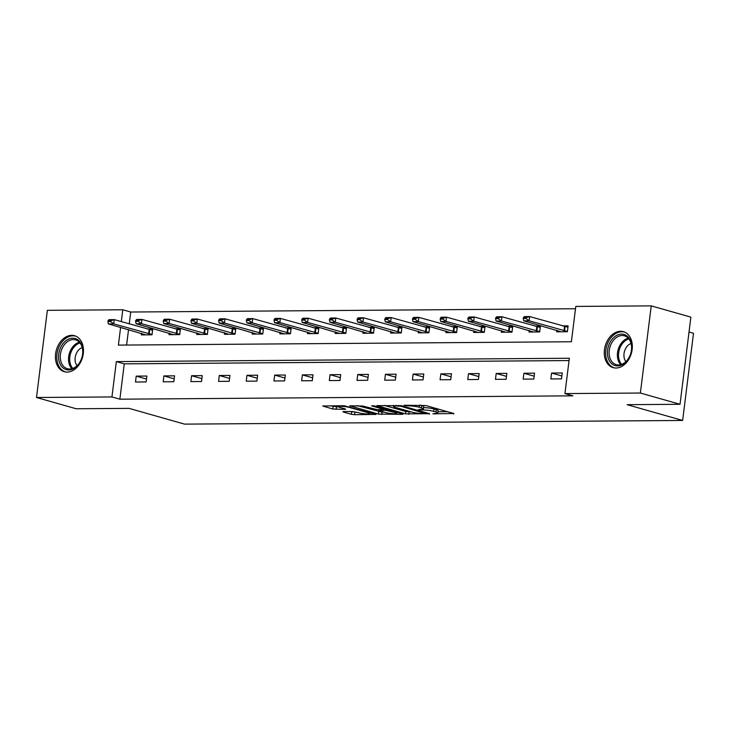 <?xml version="1.0" encoding="UTF-8"?>
<svg xmlns="http://www.w3.org/2000/svg" width="730" height="730" viewBox="0 0 730 730"><rect width="100%" height="100%" fill="white"/><g stroke="black" fill="none" stroke-linecap="round" stroke-linejoin="round"><path stroke-width="1.09" d="M432.863 413.81L453.868 413.518L425.846 405.551L404.037 405.26L408.608 405.862A7.537 1.077 -172.9 0 1 419.166 407.24L421.502 407.897A7.537 1.077 -172.9 0 1 423.409 408.873A7.537 1.077 -172.9 0 1 420.909 409.357L418.381 409.694L423.09 409.977A7.537 1.077 -172.9 0 1 433.647 411.346L435.983 412.012A7.537 1.077 -172.9 0 1 437.881 412.988A7.537 1.077 -172.9 0 1 435.39 413.472L432.863 413.81M71.732 335.335A18.706 13.587 105.9 0 1 74.551 335.718A18.706 13.587 105.9 0 1 82.974 355.528A18.706 13.587 105.9 0 1 67.151 372.081A18.706 13.587 105.9 0 1 64.331 371.707A18.706 13.587 105.9 0 1 55.909 351.897A18.706 13.587 105.9 0 1 71.732 335.335M620.582 331.274A18.706 13.587 105.9 0 1 623.402 331.657A18.706 13.587 105.9 0 1 631.824 351.468A18.706 13.587 105.9 0 1 616.001 368.029A18.706 13.587 105.9 0 1 613.182 367.646A18.706 13.587 105.9 0 1 604.759 347.836A18.706 13.587 105.9 0 1 620.582 331.274M343.657 411.583L342.881 411.738L343.474 412.039L351.331 414.275L354.634 414.704L375.977 414.403L344.058 405.707L322.715 406.008L332.807 409.01L344.907 409.375L345.682 409.22L345.089 408.919L340.381 407.577A6.296 0.894 -172.9 0 1 338.793 406.765A6.296 0.894 -172.9 0 1 342.863 406.437A6.296 0.894 -172.9 0 1 349.707 407.513L368.148 412.751A6.296 0.894 -172.9 0 1 369.745 413.563A6.296 0.894 -172.9 0 1 365.666 413.901A6.296 0.894 -172.9 0 1 358.832 412.824L352.453 411.519L343.657 411.583M120.605 327.368L118.397 345.107L571.389 341.759L575.788 306.427L651.233 305.87L690.881 317.13L680.022 404.292L627.134 404.685L682.641 420.453L184.562 424.13L129.046 408.371L76.148 408.754L36.5 397.494L47.359 310.332L122.795 309.776L121.317 321.629M680.022 404.292L640.374 393.032L564.938 393.589L569.336 358.248L116.344 361.605L111.936 396.938L36.5 397.494M569.044 360.565L124.273 363.85L119.866 399.191L572.867 395.842L564.938 393.589M119.866 399.191L111.936 396.938M405.524 413.873L429.568 413.691L401.546 405.734L376.908 405.606L405.524 413.873L405.816 411.519L411.282 411.93M402.285 414.348L378.432 414.074L349.807 405.807L362.691 406.026L377.355 409.676L383.971 409.484L371.543 405.816L373.979 405.798L402.476 413.892L403.07 414.202L402.285 414.348L402.349 413.855M682.641 420.453L693.5 333.291L689.029 332.013M562.237 372.966L551.588 373.048L550.849 378.934L561.498 378.861L562.237 372.966M534.542 373.176L523.894 373.258L523.164 379.144L533.812 379.062L534.542 373.176M506.857 373.377L496.199 373.459L495.469 379.345L506.118 379.272L506.857 373.377M479.163 373.587L468.514 373.66L467.775 379.554L478.433 379.472L479.163 373.587M451.469 373.787L440.82 373.87L440.09 379.755L450.738 379.682L451.469 373.787M423.783 373.997L413.134 374.07L412.395 379.965L423.044 379.883L423.783 373.997M396.089 374.198L385.44 374.28L384.71 380.166L395.359 380.093L396.089 374.198M368.404 374.408L357.746 374.481L357.016 380.376L367.665 380.293L368.404 374.408M340.709 374.609L330.06 374.691L329.321 380.576L339.979 380.494L340.709 374.609M313.015 374.809L302.366 374.891L301.636 380.786L312.285 380.704L313.015 374.809M285.33 375.019L274.672 375.101L273.942 380.987L284.59 380.905L285.33 375.019M257.635 375.22L246.986 375.302L246.247 381.188L256.905 381.115L257.635 375.22M229.941 375.43L219.292 375.503L218.562 381.398L229.211 381.315L229.941 375.43M202.256 375.631L191.607 375.713L190.868 381.598L201.517 381.525L202.256 375.631M174.561 375.84L163.912 375.913L163.182 381.808L173.831 381.726L174.561 375.84M146.876 376.041L136.218 376.123L135.488 382.009L146.137 381.936L146.876 376.041M575.505 308.735L130.725 312.029L129.246 323.883M128.535 329.622L126.609 345.053M556.917 330.252L556.716 331.821L567.374 331.748L568.104 325.854L562.511 325.899M529.223 330.453L529.031 332.031L539.68 331.949L540.41 326.064L534.825 326.1M501.537 330.663L501.337 332.232L511.986 332.15L512.725 326.264L507.131 326.31M473.843 330.863L473.651 332.442L484.3 332.36L485.03 326.474L479.437 326.511M446.149 331.073L445.957 332.643L456.606 332.561L457.336 326.675L451.751 326.721M418.463 331.274L418.263 332.844L428.911 332.77L429.651 326.876L424.057 326.921M390.769 331.475L390.577 333.053L401.226 332.971L401.956 327.086L396.363 327.122M363.084 331.685L362.883 333.254L373.532 333.181L374.271 327.286L368.677 327.332M335.389 331.885L335.189 333.464L345.847 333.382L346.577 327.496L340.983 327.533M307.695 332.095L307.503 333.665L318.152 333.592L318.882 327.697L313.298 327.743M280.01 332.296L279.809 333.875L290.458 333.793L291.197 327.907L285.603 327.943M252.315 332.506L252.124 334.075L262.773 334.002L263.503 328.108L257.909 328.153M224.621 332.707L224.429 334.285L235.078 334.203L235.817 328.317L230.224 328.354M196.936 332.916L196.735 334.486L207.393 334.404L208.123 328.518L202.529 328.564M169.241 333.117L169.05 334.696L179.699 334.614L180.429 328.719L174.835 328.765M141.556 333.318L141.355 334.897L152.004 334.815L152.743 328.929L147.15 328.965M651.233 305.87L640.374 393.032M130.725 312.029L122.795 309.776M124.273 363.85L116.344 361.605M551.588 373.048L561.863 375.968M523.894 373.258L534.168 376.169M496.199 373.459L506.483 376.379M468.514 373.66L478.789 376.58M440.82 373.87L451.094 376.79M413.134 374.07L423.409 376.99M385.44 374.28L395.715 377.2M357.746 374.481L368.029 377.401M330.06 374.691L340.335 377.611M302.366 374.891L312.641 377.812M274.672 375.101L284.955 378.012M246.986 375.302L257.261 378.222M219.292 375.503L229.576 378.423M191.607 375.713L201.882 378.633M163.912 375.913L174.187 378.834M136.218 376.123L146.502 379.043M437.881 412.988L438.173 410.625A7.537 1.077 -172.9 0 0 436.275 409.658L435.983 412.012M423.564 407.623A7.537 1.077 -172.9 0 1 433.939 408.992L436.275 409.658M423.409 408.873L423.701 406.519A7.537 1.077 -172.9 0 0 421.794 405.542L421.502 407.897M420.38 405.141L421.794 405.542M438.036 411.729L447.353 411.665M384.309 405.405L405.816 411.519M425.28 413.545L400.816 406.236L395.979 405.953A7.537 1.077 -172.9 0 0 393.488 406.437A7.537 1.077 -172.9 0 0 395.386 407.413L412.204 412.185A7.537 1.077 -172.9 0 0 422.761 413.563L425.28 413.545M384.19 412.131L382.018 412.149L381.726 414.503M357.216 405.606L382.018 412.149M385.851 412.596A6.296 0.894 -172.9 0 0 392.685 413.682A6.296 0.894 -172.9 0 0 396.755 413.344A6.296 0.894 -172.9 0 0 395.167 412.532L385.367 410.251L378.751 410.452L385.851 412.596M330.124 405.807L339.039 407.066M350.281 411.537L357.098 412.331M567.94 327.195L529.624 316.555L529.095 320.798L523.766 320.835L561.096 331.794M526.011 317.742L523.346 317.769L523.255 318.472L525.919 318.453L526.011 317.742L529.624 316.555L524.295 316.592L523.346 317.769M567.411 331.438L529.095 320.798L525.919 318.453M523.766 320.835L523.255 318.472M608.19 358.038A16.188 11.753 105.9 0 1 615.28 336.284A16.188 11.753 105.9 0 1 630.921 341.987A16.188 11.753 105.9 0 1 623.831 363.741A16.188 11.753 105.9 0 1 608.19 358.038M630.875 342.808A14.992 10.886 -74.1 0 0 624.451 335.818A14.992 10.886 -74.1 0 0 612.452 341.649A14.992 10.886 -74.1 0 0 609.824 357.673A14.992 10.886 -74.1 0 0 616.257 364.653A14.992 10.886 -74.1 0 0 628.247 358.822A14.992 10.886 -74.1 0 0 630.875 342.808M625.893 361.642A10.676 7.747 105.9 0 1 624.433 358.813A10.676 7.747 105.9 0 1 631.058 343.447M624.862 332.196A18.588 13.496 -74.1 0 0 624.634 332.132A18.588 13.496 -74.1 0 0 609.76 339.368A18.588 13.496 -74.1 0 0 606.511 359.224A18.588 13.496 -74.1 0 0 614.477 367.893A18.588 13.496 -74.1 0 0 614.706 367.957L614.477 367.893M72.69 338.173A16.188 11.753 105.9 0 1 82.691 353.986A16.188 11.753 105.9 0 1 68.729 369.973A16.188 11.753 105.9 0 1 58.728 354.159A16.188 11.753 105.9 0 1 72.69 338.173M69.669 369.024A14.992 10.886 -74.1 0 0 82.344 355.747A14.992 10.886 -74.1 0 0 75.601 339.879A14.992 10.886 -74.1 0 0 73.338 339.569A14.992 10.886 -74.1 0 0 60.663 352.846A14.992 10.886 -74.1 0 0 67.406 368.714A14.992 10.886 -74.1 0 0 69.669 369.024M75.792 336.192L76.002 336.247A18.588 13.496 -74.1 0 0 75.792 336.192A18.588 13.496 -74.1 0 0 72.982 335.818A18.588 13.496 -74.1 0 0 57.268 352.271A18.588 13.496 -74.1 0 0 65.636 371.953A18.588 13.496 -74.1 0 0 65.855 372.017L65.636 371.953M77.042 365.703A10.676 7.747 105.9 0 1 75.628 355.464A10.676 7.747 105.9 0 1 82.216 347.507M540.246 327.396L501.93 316.756L501.401 320.999L496.071 321.036L533.411 331.995M498.316 317.952L495.652 317.97L495.561 318.672L498.225 318.654L498.316 317.952L501.93 316.756L496.601 316.802L495.652 317.97M539.716 331.639L501.401 320.999L498.225 318.654M496.071 321.036L495.561 318.672M512.551 327.606L474.235 316.966L473.706 321.2L468.386 321.246L505.717 332.205M470.622 318.152L467.966 318.171L467.875 318.882L470.54 318.864L470.622 318.152L474.235 316.966L468.916 317.002L467.966 318.171M512.031 331.849L473.706 321.2L470.54 318.864M468.386 321.246L467.875 318.882M484.866 327.807L446.55 317.167L446.021 321.41L440.692 321.446L478.031 332.405M442.937 318.362L440.272 318.38L440.181 319.083L442.845 319.065L442.937 318.362L446.55 317.167L441.221 317.212L440.272 318.38M484.337 332.05L446.021 321.41L442.845 319.065M440.692 321.446L440.181 319.083M457.172 328.016L418.856 317.377L418.327 321.611L413.007 321.656L450.337 332.606M415.242 318.563L412.578 318.581L412.496 319.293L415.151 319.275L415.242 318.563L418.856 317.377L413.527 317.413L412.578 318.581M456.642 332.25L418.327 321.611L415.151 319.275M413.007 321.656L412.496 319.293M429.486 328.217L391.161 317.577L390.641 321.82L385.312 321.857L422.643 332.816M387.548 318.773L384.892 318.791L384.801 319.494L387.466 319.475L387.548 318.773L391.161 317.577L385.841 317.614L384.892 318.791M428.957 332.46L390.641 321.82L387.466 319.475M385.312 321.857L384.801 319.494M401.792 328.427L363.476 317.787L362.947 322.021L357.618 322.067L394.957 333.017M359.863 318.974L357.198 318.992L357.107 319.704L359.771 319.685L359.863 318.974L363.476 317.787L358.147 317.824L357.198 318.992M401.263 332.661L362.947 322.021L359.771 319.685M357.618 322.067L357.107 319.704M374.098 328.628L335.782 317.988L335.252 322.231L329.933 322.268L367.263 333.227M332.168 319.183L329.504 319.202L329.422 319.904L332.086 319.886L332.168 319.183L335.782 317.988L330.462 318.024L329.504 319.202M373.568 332.871L335.252 322.231L332.086 319.886M329.933 322.268L329.422 319.904M346.412 328.838L308.096 318.189L307.567 322.432L302.238 322.468L339.569 333.427M304.483 319.384L301.818 319.402L301.727 320.114L304.392 320.087L304.483 319.384L308.096 318.189L302.767 318.234L301.818 319.402M345.883 333.072L307.567 322.432L304.392 320.087M302.238 322.468L301.727 320.114M318.718 329.038L280.402 318.399L279.873 322.642L274.544 322.678L311.883 333.637M276.789 319.585L274.124 319.612L274.042 320.315L276.697 320.297L276.789 319.585L280.402 318.399L275.073 318.435L274.124 319.612M318.189 333.281L279.873 322.642L276.697 320.297M274.544 322.678L274.042 320.315M291.024 329.239L252.708 318.599L252.179 322.843L246.859 322.879L284.189 333.838M249.094 319.795L246.439 319.813L246.348 320.525L249.012 320.497L249.094 319.795L252.708 318.599L247.388 318.645L246.439 319.813M290.504 333.482L252.179 322.843L249.012 320.497M246.859 322.879L246.348 320.525M263.338 329.449L225.022 318.809L224.493 323.052L219.164 323.089L256.504 334.048M221.409 319.995L218.744 320.023L218.653 320.726L221.318 320.707L221.409 319.995L225.022 318.809L219.694 318.846L218.744 320.023M262.809 333.692L224.493 323.052L221.318 320.707M219.164 323.089L218.653 320.726M235.644 329.65L197.328 319.01L196.799 323.253L191.479 323.29L228.809 334.249M193.715 320.205L191.05 320.224L190.968 320.926L193.623 320.908L193.715 320.205L197.328 319.01L192.008 319.056L191.05 320.224M235.115 333.893L196.799 323.253L193.623 320.908M191.479 323.29L190.968 320.926M207.959 329.86L169.634 319.22L169.114 323.454L163.785 323.499L201.115 334.459M166.029 320.406L163.365 320.424L163.274 321.136L165.938 321.118L166.029 320.406L169.634 319.22L164.314 319.256L163.365 320.424M207.429 334.094L169.114 323.454L165.938 321.118M163.785 323.499L163.274 321.136M180.264 330.06L141.948 319.421L141.419 323.664L136.09 323.7L173.43 334.659M138.335 320.616L135.671 320.634L135.579 321.337L138.244 321.319L138.335 320.616L141.948 319.421L136.619 319.457L135.671 320.634M179.735 334.303L141.419 323.664L138.244 321.319M136.09 323.7L135.579 321.337M152.57 330.27L114.254 319.63L113.725 323.865L108.405 323.91L145.735 334.86M110.641 320.817L107.976 320.835L107.894 321.547L110.558 321.529L110.641 320.817L114.254 319.63L108.934 319.667L107.976 320.835M152.05 334.504L113.725 323.865L110.558 321.529M108.405 323.91L107.894 321.547M435.253 413.472L435.171 414.102M406.3 405.241L406.218 405.88M420.772 409.357L420.699 409.995M433.939 408.992L433.647 411.346M423.199 409.083L423.09 409.977M419.431 405.15L419.166 407.24M408.69 405.223L408.608 405.862M453.75 413.481L453.686 413.965M377.556 405.46L377.501 405.916M429.441 413.654L429.377 414.147M409.11 411.948L408.818 414.302M425.499 412.541L425.417 413.226M400.898 405.579L400.816 406.236M398.58 405.314L398.507 405.935M396.062 405.323L395.979 405.953M378.724 411.72L378.432 414.074M383.46 408.49L383.378 409.183M395.249 411.848L395.167 412.532M388.752 409.995L388.67 410.68M385.513 409.074L385.367 410.251M379.609 409.658L379.536 410.296M368.239 412.067L368.148 412.751M349.789 406.829L349.707 407.513M344.971 408.882L344.907 409.375M336.402 407.084L336.11 409.439M333.099 406.656L332.807 409.01M375.257 414.056L375.193 414.549M354.926 412.35L354.634 414.704M351.632 411.921L351.331 414.275M343.529 411.583L343.474 412.039M564.518 326.465L563.989 330.708M565.075 326.602L564.545 330.845M620.719 364.662A14.992 10.886 105.9 0 1 618.091 360.018A14.992 10.886 105.9 0 1 628.247 338.163M628.886 338.902A14.5 10.53 -74.1 0 0 619.222 359.999A14.5 10.53 -74.1 0 0 621.65 364.361M71.868 368.723A14.992 10.886 105.9 0 1 69.295 353.667A14.992 10.886 105.9 0 1 79.397 342.224M80.035 342.963A14.5 10.53 -74.1 0 0 70.427 353.986A14.5 10.53 -74.1 0 0 72.799 368.422M536.824 326.666L536.294 330.909M537.389 326.803L536.86 331.046M509.129 326.876L508.6 331.119M509.695 327.013L509.166 331.256M481.444 327.077L480.915 331.32M482.001 327.213L481.481 331.457M453.75 327.286L453.221 331.529M454.315 327.423L453.786 331.657M426.055 327.487L425.535 331.73M426.621 327.624L426.092 331.867M398.37 327.697L397.841 331.931M398.936 327.834L398.407 332.068M370.676 327.898L370.147 332.141M371.241 328.035L370.712 332.278M342.99 328.108L342.461 332.342M343.547 328.245L343.027 332.478M315.296 328.308L314.767 332.551M315.862 328.445L315.333 332.688M287.602 328.518L287.072 332.752M288.168 328.646L287.638 332.889M259.916 328.719L259.387 332.962M260.482 328.856L259.953 333.099M232.222 328.92L231.693 333.163M232.788 329.057L232.259 333.3M204.528 329.13L204.008 333.373M205.093 329.266L204.564 333.5M176.843 329.33L176.313 333.573M177.408 329.467L176.879 333.71M149.148 329.54L148.619 333.774M149.714 329.677L149.185 333.911M425.928 412.66L425.827 413.435M393.625 405.342L393.488 406.437M384.071 408.663L383.971 409.484M396.883 412.304L396.755 413.344M378.852 409.667L378.751 410.452M369.873 412.532L369.745 413.563M338.921 405.743L338.793 406.765"/></g></svg>
